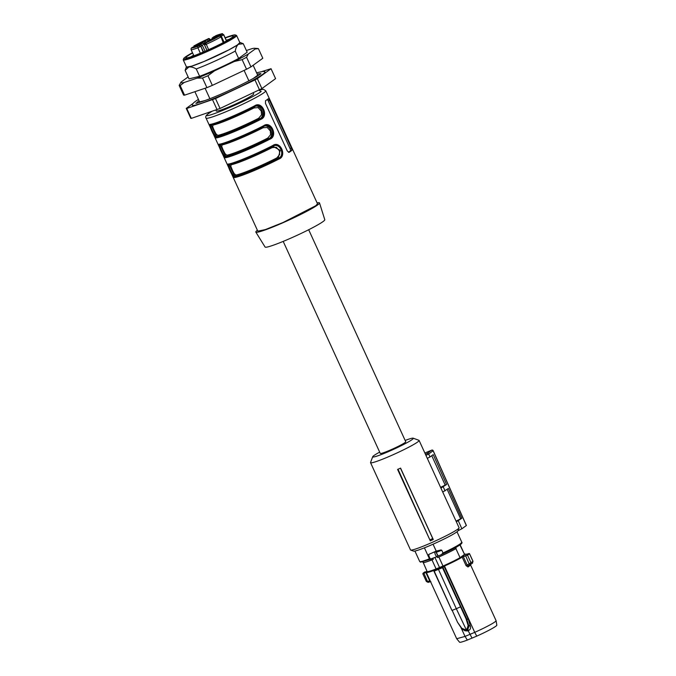 <?xml version="1.0" encoding="UTF-8"?>
<svg xmlns="http://www.w3.org/2000/svg" width="676" height="676" viewBox="0 0 676 676"><rect width="100%" height="100%" fill="white"/><g stroke="black" fill="none" stroke-linecap="round" stroke-linejoin="round"><path stroke-width="1.01" d="M425.517 454.449L419.103 440.439A26.702 2.189 -24.6 0 1 386.537 457.576A26.702 2.189 155.4 0 1 370.541 462.671L410.501 549.943A26.702 2.189 -24.6 0 0 410.662 550.07A26.702 2.189 -24.6 0 0 426.488 544.848A26.702 2.189 -24.6 0 0 459.055 527.914A26.702 2.189 -24.6 0 0 459.072 527.753L456.351 521.804A26.702 2.189 -24.6 0 0 456.334 521.762L440.913 488.089A26.702 2.189 -24.6 0 0 440.896 488.038L427.3 458.328M425.441 454.272L427.401 453.292L428.652 453.993L429.978 456.984L427.291 458.336L425.432 454.28M419.103 440.439A26.702 2.189 -24.6 0 0 418.951 440.313L413.18 438.183A22.325 1.825 -24.6 0 0 405.152 440.456M398.054 469.33L430.291 540.842L397.598 469.44A26.702 2.189 -24.6 0 0 400.572 468.113L397.598 469.44M430.291 540.842A26.702 2.189 -24.6 0 0 433.265 539.516L400.572 468.113M456.351 521.804L461.767 518.323L456.03 521.095M461.767 518.323L448.391 488.469L442.729 492.052M379.675 452.117A22.325 1.825 -24.6 0 0 372.713 456.714A22.325 1.825 -24.6 0 0 386.072 452.624A22.325 1.825 -24.6 0 0 413.18 438.183M283.202 241.4L380.267 453.419A14.01 1.149 -24.6 0 0 391.032 449.726A14.01 1.149 -24.6 0 0 404.992 442.577A14.01 1.149 -24.6 0 0 405.744 441.758L308.678 229.739M427.401 453.292L431.727 450.148A1.099 1.014 54 0 1 433.122 450.748L432.53 450.9L433.122 450.757A1.099 1.014 54 0 1 433.122 450.757L466.339 525.548L461.869 528.793L458.328 520.816M431.753 455.7L445.197 485.072L440.591 487.379M429.978 456.984L433.223 454.627L446.599 484.489L445.197 485.072M430.122 539.744A27.37 2.239 -24.6 0 0 432.741 538.569L400.496 468.24M461.869 528.793L457.99 530.736A24.513 2.011 155.4 0 1 457.973 530.787A24.513 2.011 155.4 0 1 428.077 546.343A24.513 2.011 155.4 0 1 413.543 551.126L410.662 550.07M446.599 484.489L440.913 488.089M445.045 490.894L443.27 486.906M460.635 518.796L447.157 489.356M432.741 538.569L433.265 539.516M370.541 462.671A26.702 2.189 155.4 0 1 370.549 462.468L372.713 456.714M257.395 230.246A35.025 2.873 -24.6 0 0 255.832 232.096A35.025 2.873 -24.6 0 0 282.889 222.776A35.025 2.873 -24.6 0 0 317.61 204.963A35.025 2.873 -24.6 0 0 319.511 202.935A35.025 2.873 -24.6 0 0 317.095 202.91M255.832 232.096L265.085 247.044A32.837 2.687 -24.6 0 0 290.452 238.307A32.837 2.687 -24.6 0 0 323.01 221.61A32.837 2.687 -24.6 0 0 324.793 219.717L319.511 202.935M211.546 111.574L208.402 113.619C205.952 115.385 205.166 116.872 206.045 118.097L257.81 231.158L265.33 229.595L283.041 222.505L315.743 205.749L317.517 203.822L265.752 90.761L263.344 89.283L258.967 90.119M289.075 152.337L289.159 152.294A32.837 2.687 -24.6 0 0 290.773 151.196A32.837 2.687 -24.6 0 0 291.88 150.317L291.331 147.968L269.538 100.369L268.271 98.747A32.837 2.687 -24.6 0 1 267.155 99.626A32.837 2.687 -24.6 0 1 265.55 100.724L265.457 103.335L287.258 150.934L288.982 152.37M254.539 105.895L254.48 106.816C239.397 114.675 216.481 124.257 211.436 124.815C208.563 123.818 215.069 138.065 216.886 136.721A0.879 0.837 81.4 0 0 216.497 137.879C215.002 139.07 207.693 123.083 210.321 124.392A32.837 2.687 -24.6 0 0 254.539 105.895C261.984 100.386 269.268 116.39 260.716 119.39A0.879 0.431 62.7 0 0 259.93 118.714C267.865 116.035 261.401 101.763 254.48 106.816L255.089 106.538M263.623 125.736L263.564 126.649C248.472 134.507 225.564 144.089 220.52 144.656C217.647 143.658 224.153 157.905 225.97 156.553A0.879 0.837 81.4 0 0 225.573 157.711C224.086 158.911 216.768 142.923 219.404 144.225A32.837 2.687 -24.6 0 0 263.623 125.736C271.059 120.218 278.351 136.222 269.8 139.222A0.879 0.431 62.7 0 0 269.014 138.555C276.949 135.876 270.485 121.596 263.564 126.649L263.632 126.615M228.48 164.065A32.837 2.687 -24.6 0 0 272.707 145.568C280.143 140.05 287.427 156.063 278.875 159.054A0.879 0.431 -117.3 0 0 278.089 158.387C286.032 155.708 279.56 141.428 272.648 146.489A31.958 2.619 155.4 0 1 229.603 164.488C226.722 163.491 233.237 177.737 235.054 176.385L234.656 177.551C233.161 178.743 225.852 162.755 228.48 164.065A0.879 0.837 81.4 0 0 229.367 164.555L229.375 164.555C234.656 163.947 257.488 154.373 272.681 146.472A0.879 0.431 62.7 0 1 272.648 146.489M291.922 149.666L289.996 143.718L286.193 136.738M282.94 129.64L280.734 123.48L277.109 116.906M288.466 152.294L290.257 150.993A2.189 0.82 67.3 0 0 290.029 148.517L268.237 100.91A2.189 0.82 67.3 0 0 267.265 99.549M253.221 92.832L253.703 93.879A20.576 1.69 155.4 0 1 252.587 95.088A20.576 1.69 155.4 0 1 228.606 107.087A20.576 1.69 155.4 0 1 216.286 111.008L215.872 110.12M212.594 124.604A0.879 0.837 -99.2 0 1 213.033 125.043L212.661 126.615L213.844 129.665L216.007 133.916L217.756 135.361A30.64 2.51 -24.6 0 0 258.68 118.249L259.93 118.714C244.847 126.581 221.931 136.163 216.886 136.721L217.368 136.518C216.286 137.279 209.991 123.505 211.918 124.621M221.677 144.444A0.879 0.837 -99.2 0 1 222.117 144.875L221.745 146.455L222.928 149.497L225.083 153.756L226.84 155.193A30.64 2.51 -24.6 0 0 267.755 138.081L269.014 138.555C253.922 146.413 231.015 155.995 225.97 156.553L226.452 156.35C225.37 157.111 219.075 143.337 221.001 144.453M272.977 146.329L280.244 150.359L278.089 158.387A31.958 2.619 -24.6 0 1 235.054 176.385L235.916 175.025A30.64 2.51 -24.6 0 0 276.839 157.914L279.636 154.576L279.441 150.816L276.298 147.275L272.115 147.605A0.879 0.422 62.8 0 1 272.031 146.81M272.707 145.568A0.879 0.431 62.7 0 1 272.69 146.472L272.715 146.455M258.68 118.249L261.477 114.912L261.282 111.143L258.139 107.602L253.956 107.932L254.007 107.019C260.074 102.414 266.547 116.39 259.457 118.917A31.518 2.586 155.4 0 1 217.368 136.518A0.879 0.837 80.8 0 0 217.756 135.361M267.755 138.081L270.552 134.744L270.358 130.975L267.214 127.443L263.032 127.764L263.082 126.851C269.158 122.246 275.631 136.222 268.533 138.749A31.518 2.586 155.4 0 1 226.452 156.35A0.879 0.837 80.8 0 0 226.84 155.193M272.115 147.605A30.64 2.51 155.4 0 1 231.2 164.716A0.879 0.837 80.8 0 0 230.761 164.276M231.2 164.716L230.82 166.288L232.561 170.546L234.166 173.588L235.916 175.025M230.077 164.285C228.116 163.093 234.538 177.104 235.527 176.191C240.631 175.549 262.82 166.271 277.616 158.59A0.879 0.422 -117.2 0 1 276.839 157.914M255.097 106.529L254.548 106.783M220.52 144.656A0.879 0.837 -98.6 0 1 219.404 144.225M211.436 124.815A0.879 0.837 -98.6 0 1 210.321 124.392M203.484 51.942L200.882 46.255L202.318 45.284L200.468 44.624L202.361 43.247L192.626 47.252M209.23 40.306L209.932 39.749L207.988 38.946M208.487 40.721L206.94 39.918L208.073 39.09M212.205 37.991L213.21 37.29L212.087 38.084L211.613 39.707M211.875 39.622L212.492 37.822L211.639 39.673M216.303 37.315L212.83 39.14L216.303 37.315M209.163 40.89L205.69 42.715L209.163 40.89M195.339 46.086L191.866 47.912L195.339 46.086M198.676 45.275L195.203 47.1L198.676 45.275M220.106 34.552L216.641 36.377L220.106 34.552M216.768 35.355L213.303 37.188L216.768 35.355M217.892 36.69L208.631 40.619L205.158 43.137M208.478 38.802L210.253 39.402C209.273 38.439 208.512 38.287 207.971 38.946A16.638 1.36 -24.6 0 0 194.536 45.672L205.048 41.295L206.552 42.098M214.292 39.031L214.9 37.231L220.021 35.093L220.494 36.445M216.903 36.403L216.523 37.197M212.492 37.822L216.278 36.234L214.503 37.501L214.03 39.115M214.9 37.231L214.055 39.09M206.29 39.74L202.817 41.566L206.29 39.74M199.141 43.315L195.668 45.14L199.141 43.315M195.939 45.165L195.55 45.968M199.057 43.864L199.53 45.207M191.747 47.7A16.638 1.36 -24.6 0 0 198.017 46.179L199.335 45.444L200.882 46.255L203.163 52.077M214.165 36.563L213.21 37.29M186.77 108.464A47.058 3.853 155.4 0 1 186.23 108.405L190.767 118.325A47.058 3.853 155.4 0 0 191.316 118.384L186.77 108.464L215.5 98.561L220.046 108.473L191.316 118.384M261.908 88.573L275.58 78.636L271.042 68.715L257.362 78.653L261.908 88.573L220.046 108.473M271.042 68.715L262.313 71.411M186.23 108.405L193.175 103.352M259.508 89.866L254.97 79.945L215.5 98.561M254.97 79.945L257.362 78.653M256.576 72.754L263.108 71.394L264.789 71.74A39.985 3.279 155.4 0 1 262.829 74.259A39.985 3.279 155.4 0 1 221.686 95.248A39.985 3.279 155.4 0 1 192.28 104.941C192.432 103.994 193.505 102.786 195.508 101.316L198.414 99.38M217.106 109.706L212.56 99.786M196.708 103.073A35.093 2.873 155.4 0 1 198.626 101.113A35.093 2.873 155.4 0 1 199.065 100.8M257.218 74.174A35.093 2.873 155.4 0 1 260.48 73.87M253.339 78.408L257.708 75.23L253.154 65.285M204.845 100.614L199.564 101.89L194.891 91.691M235.265 51.097L238.628 58.432L247.171 52.221L243.275 43.72L238.467 44.27C236.862 45.605 235.797 47.878 235.265 51.097C226.139 56.015 215.855 60.891 204.414 65.724L196.268 68.977L199.631 76.312L189.026 78.881L185.131 70.38L188.841 67.034C190.953 66.654 193.429 67.296 196.268 68.977M239.743 42.368A29.55 2.425 155.4 0 1 239.887 42.402L243.275 43.72M248.886 80.841L244.104 70.397M205.098 88.26L209.89 98.713M239.887 42.402A29.55 2.425 155.4 0 1 238.467 44.27A29.55 2.425 155.4 0 1 204.025 61.508A29.55 2.425 155.4 0 1 188.841 67.034A29.55 2.425 155.4 0 1 186.339 66.924L185.131 70.38M246.394 50.523L252.004 48.638A40.915 3.355 155.4 0 1 254.725 48.258L257.97 48.545A43.779 3.583 155.4 0 1 258.409 48.655L262.803 58.263L250.957 66.873A43.779 3.583 155.4 0 1 246.537 69.248L212.349 85.379A43.779 3.583 155.4 0 1 206.915 87.652L184.573 95.164A43.779 3.583 155.4 0 1 183.568 95.062L179.165 85.446L180.974 82.134L187.827 77.157A40.915 3.355 155.4 0 1 188.148 76.963M254.725 48.258A40.915 3.355 155.4 0 1 255.224 48.968L248.371 53.953A40.915 3.355 155.4 0 1 234.242 61.541L214.469 70.87A40.915 3.355 155.4 0 1 197.122 78.129L184.193 82.472A40.915 3.355 155.4 0 1 180.974 82.134M238.628 58.432A33.268 2.729 155.4 0 1 207.769 73.059A33.268 2.729 155.4 0 1 199.631 76.312M258.409 48.655L255.224 48.968M248.371 53.953L246.554 57.266L250.957 66.873M246.554 57.266A43.779 3.583 155.4 0 1 242.135 59.64L246.537 69.248M242.135 59.64L234.242 61.541M214.469 70.87L207.946 75.763L212.349 85.379M207.946 75.763A43.779 3.583 155.4 0 1 202.513 78.036L206.915 87.652M202.513 78.036L197.122 78.129M184.193 82.472L180.171 85.556L184.573 95.164M180.171 85.556A43.779 3.583 155.4 0 1 179.165 85.446M183.255 59.911L186.525 67.051L191.629 66.189L204.093 61.457L228.919 49.838L237.208 45.089L239.862 42.63L236.592 35.49A29.33 2.4 155.4 0 1 200.823 54.317A29.33 2.4 155.4 0 1 183.255 59.911A29.33 2.4 155.4 0 1 183.264 59.691L183.703 58.542A28.451 2.332 155.4 0 1 192.491 52.736M225.133 37.788A28.451 2.332 155.4 0 1 235.265 34.932L236.423 35.355A29.33 2.4 155.4 0 1 236.592 35.49M235.265 34.932A28.451 2.332 155.4 0 1 200.73 53.328A28.451 2.332 155.4 0 1 183.703 58.542M225.235 38.025A26.094 2.138 155.4 0 1 233.279 36.242A26.094 2.138 155.4 0 1 201.465 52.796A26.094 2.138 155.4 0 1 185.993 57.891A26.094 2.138 155.4 0 1 192.601 52.973M229.257 39.276A23.905 1.96 -24.6 0 0 226.257 40.247M193.615 55.187A23.905 1.96 -24.6 0 0 190.919 56.835M428.592 555.672L429.04 554.32L436.206 551.101L433.046 544.205M424.41 547.839L427.984 555.647L428.956 554.295L435.327 551.633M428.956 554.295L429.04 554.32A0.879 0.87 -165.1 0 0 428.559 554.886L428.491 555.165C428.787 557.565 429.421 558.875 430.409 559.111L437.228 556.576A2.628 0.989 67.3 0 1 435.352 554.641A2.628 0.989 67.3 0 1 435.124 551.777A2.628 0.989 67.3 0 1 435.952 551.996L441.065 549.951L436.206 551.101M441.065 549.951L441.774 550.264L443.008 552.976C451.483 549.005 457.339 545.895 460.567 543.639L461.818 542.279L457.01 531.775M430.713 559.17L429.437 558.824L427.984 555.647L428.449 555.486M441.774 550.264L436.468 552.258L436.121 551.734A2.848 1.065 67.3 0 0 435.437 551.422M461.818 542.279C462.392 542.591 461.902 543.386 460.339 544.662C456.782 547.112 450.495 550.416 441.479 554.565L437.921 556.086L435.952 551.996M441.284 554.65L443.008 552.976M430.215 559.356L420.548 562.17L419.728 561.553A23.145 1.893 -24.6 0 0 429.437 558.824L429.759 558.706M428.905 554.7A2.628 0.989 67.3 0 0 429.412 557.252A2.628 0.989 67.3 0 0 430.908 559.086L437.144 556.601M429.928 558.587L431.22 559.077M437.228 556.576A2.628 0.989 67.3 0 0 437.304 556.534L437.921 556.086M432.851 558.41L433.282 559.348A20.356 1.665 155.4 0 1 423.176 562.373L422.948 561.874M433.282 559.348L431.972 559.897L436.105 568.93L443 566.049L438.868 557.007L437.541 557.565L437.11 556.627M434.964 557.523L439.518 567.477M457.052 546.732L455.7 547.602L456.114 548.498A20.356 1.665 155.4 0 1 437.541 557.565M459.933 544.94L460.204 545.524A20.356 1.665 155.4 0 0 460.195 545.422L459.959 544.924M423.134 562.297L427.114 571.499A20.576 1.69 -24.6 0 0 436.105 568.93M422.965 562.424C423.244 562.964 426.243 562.128 431.972 559.897M423.007 573.299L426.75 571.33L424.874 572.361L425.018 571.837A25.865 2.121 155.4 0 0 423.886 572.606A25.865 2.121 155.4 0 0 423.083 573.24L422.872 573.848L423.827 573.451L425.804 572.411L425.736 571.921L423.083 573.24M425.736 571.921L426.564 571.583A21.269 1.741 155.4 0 0 434.668 569.631L435.336 569.336L434.161 570.637L442.408 567.189L444.284 565.609L474.729 632.356A21.666 1.774 -24.6 0 0 484.717 627.649A21.666 1.774 -24.6 0 0 494.908 621.92A21.666 1.774 -24.6 0 0 496.083 620.686A21.666 1.774 -24.6 0 0 496.074 620.653L470.428 564.637M438.868 557.007A20.576 1.69 -24.6 0 0 455.911 548.642L460.052 557.683A20.576 1.69 -24.6 0 1 453.748 561.012A20.576 1.69 155.4 0 1 443 566.049M460.052 557.683L464.539 554.413L460.204 545.524M461.708 556.88L463.356 556.711L463.322 556.204L461.708 556.88A21.269 1.741 155.4 0 1 454.035 561.004A21.269 1.741 155.4 0 1 444.284 565.609M463.322 556.204L467.513 555.14L463.356 556.711L467.192 565.094L466.068 565.643L468.012 566.978L468.392 565.651L467.192 565.094L472.989 561.376M469.431 553.636L465.122 554.404A21.269 1.741 155.4 0 0 464.37 554.024L465.713 554.328M423.759 572.969L427.545 581.571L428.415 582.289L427.621 581.546L429.649 580.794L425.804 572.411L426.564 571.583M434.668 569.631L434.685 570.138M435.336 569.336L435.031 569.978L435.336 569.336M434.161 570.637L433.958 571.203L434.161 570.637M443.591 565.888L444.031 566.251L442.966 567.418L442.408 567.189L442.467 567.671L434.212 571.127L451.948 610.428L456.308 608.713L438.242 568.905M465.527 555.503L469.271 564.122L470.175 564.806L470.918 562.584L467.513 555.14A26.263 2.155 -24.6 0 0 468.654 554.354A26.263 2.155 -24.6 0 0 469.474 553.712L472.879 561.156L472.431 563.167L472.997 561.249L469.507 553.636L465.122 554.404M434.507 570.198A21.666 1.774 155.4 0 1 426.319 572.411L456.689 638.727L465.029 636.42L460.931 627.472M427.621 581.546L426.353 581.461L422.863 573.831M430.088 580.633L429.649 580.794L430.029 581.698L428.145 582.382L426.319 581.233M467.353 640.062L465.029 636.42L474.729 632.356L476.766 636.124L467.353 640.062A20.5 1.682 -24.6 0 1 459.57 642.2L456.689 638.727M468.147 625.537L468.654 625.342C469.076 627.176 468.586 628.486 467.167 629.28L466.094 629.364L466.947 629.001L468.147 625.537L466.026 618.726L468.417 619.512L470.42 626.297C470.868 628.139 470.386 629.457 468.967 630.252L468.113 630.623L466.313 629.652L465.46 629.99L467.26 630.97L468.113 630.623L472.025 638.11M467.26 630.97L464.826 630.75L461.522 628.342M452.185 610.377L457.534 622.275L461.733 628.224L465.24 629.711L466.094 629.364L456.308 608.713L460.939 606.668L466.541 618.498L468.654 625.342L470.42 626.297M444.031 566.251L468.417 619.512M470.09 564.857L470.183 565.398L470.183 564.798M430.544 581.622L428.373 582.315M426.353 581.461L428.145 582.382M465.24 629.711L463.035 629.787M476.766 636.124A20.5 1.682 -24.6 0 0 495.719 626.306A20.5 1.682 -24.6 0 0 496.835 625.139L496.083 620.686M469.203 564.156L470.175 564.806L468.282 565.711L469.947 564.925M457.534 622.275L461.505 628.35L457.559 622.275M466.398 525.489L433.181 450.698A1.099 1.099 0 0 0 433.181 450.689A1.099 1.099 0 0 0 431.761 450.132L424.866 453.021L431.812 450.123M428.66 454.002L433.122 450.757M428.652 453.993L425.931 455.362M206.045 118.097A32.837 2.687 -24.6 0 0 231.276 109.453A32.837 2.687 -24.6 0 0 263.978 92.688A32.837 2.687 -24.6 0 0 265.752 90.761M216.497 137.879A32.837 2.687 -24.6 0 0 260.716 119.39M225.573 157.711A32.837 2.687 -24.6 0 0 269.8 139.222M234.656 177.551A32.837 2.687 -24.6 0 0 278.875 159.054M291.88 150.317L290.257 150.993M268.237 100.91L269.538 100.369M291.331 147.968L290.029 148.517M211.639 111.548L208.783 113.407C194.891 123.007 250.551 99.727 261.198 91.488L258.79 90.204M213.033 125.043A30.64 2.51 -24.6 0 0 253.956 107.932M222.117 144.875A30.64 2.51 -24.6 0 0 263.032 127.764M226.435 40.898L223.671 34.873A17.948 1.47 -24.6 0 0 223.705 34.679L226.528 40.847M194.536 45.672L194.418 45.731C194.037 45.512 193.826 46.095 193.775 47.497M194.823 45.63L194.958 47.117M220.021 35.093L221.931 34.214A16.638 1.36 -24.6 0 0 215.661 35.735L215.813 35.676M215.661 35.735L215.737 35.701C225.243 32.659 221.052 33.631 223.705 34.679M200.366 53.252L197.865 47.785L200.595 46.458L198.93 45.74M223.207 42.639L220.993 36.8C219.725 35.887 219.032 35.71 218.897 36.259A1.31 0.49 -112.7 0 1 218.94 36.25M206.983 50.413L204.034 43.965L202.293 45.233M204.617 43.602L203.814 43.416M198.017 46.179L197.865 47.785A17.948 1.47 -24.6 0 1 191.063 49.618L191.147 48.249M205.048 41.295L206.94 39.918M204.279 41.675L204.414 43.163L205.656 42.596M221.931 34.214L223.671 34.873L221.272 36.115L221.136 34.628M192.542 47.286L196.902 45.461M208.631 40.619L209.476 40.205M209.399 40.239L217.866 36.698M205.605 42.825L204.515 44.895L206.172 44.312A17.948 1.47 -24.6 0 0 220.655 37.062A1.31 1.031 -120.6 0 0 219.142 36.242A16.638 1.36 -24.6 0 1 205.715 42.96L208.631 49.678M205.2 43.12L205.715 42.96M217.748 36.749L219.142 36.242M202.361 43.247L204.135 43.847C202.868 42.934 202.175 42.757 202.039 43.306L196.851 45.478M220.672 36.369L221.272 36.115L224.052 42.191M199.335 45.444L200.468 44.624M218.855 36.284A1.31 0.49 -112.7 0 1 218.897 36.259L217.816 36.715M436.223 552.385L438.166 555.968M441.724 554.447A22.274 1.825 -24.6 0 0 460.187 544.746M468.941 553.467A25.865 2.121 155.4 0 1 468.138 554.109A25.865 2.121 155.4 0 1 467.006 554.878M444.022 566.226L444.385 566.082A21.666 1.774 155.4 0 0 454.373 561.367A21.666 1.774 155.4 0 0 462.19 557.168L466.068 565.643M451.948 610.428L433.992 571.203M460.939 606.668L442.966 567.418L442.467 567.671L466.026 618.726M470.183 565.398L468.012 566.978M468.967 630.252L466.947 629.001M457.973 530.787L459.055 527.914M220.283 144.723L220.283 144.723C225.573 144.115 248.405 134.541 263.598 126.64M211.199 124.891L211.199 124.891C216.489 124.283 239.321 114.7 254.522 106.8M223.57 42.444L220.993 36.8M205.056 51.266L202.318 45.284M206.645 42.039L204.912 43.289M208.402 40.746L206.586 42.073M214.25 36.512L212.526 37.755M215.965 36.428L214.622 37.408M207.033 50.396L204.515 44.895M193.894 55.787L191.063 49.618M204.135 43.847L204.397 44.422M207.971 38.946L194.418 45.731M260.539 74.183L260.877 73.507L259.719 74.461C255.79 77.689 233.262 89.198 215.881 96.296C201.397 102.465 194.088 103.732 196.167 103.141L196.902 103.327M419.728 561.553L414.92 551.05M430.891 559.128L430.173 559.382M464.53 554.371L460.39 545.338M426.412 571.727L426.319 572.411M451.931 610.453L433.958 571.203A0.439 0.439 0 0 1 434.034 570.73L435.175 569.471M430.95 581.833L430.029 581.698M472.625 563.015L470.175 564.806M461.505 628.35L462.671 629.55"/></g></svg>
